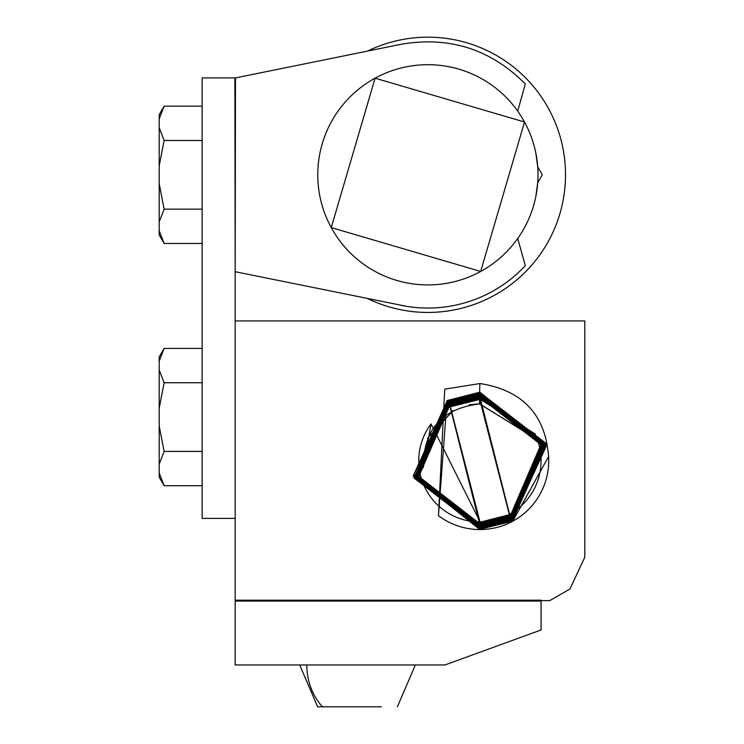 <?xml version="1.0" encoding="UTF-8"?>
<svg xmlns="http://www.w3.org/2000/svg" width="744" height="744" viewBox="0 0 744 744"><rect width="100%" height="100%" fill="white"/><g stroke="black" fill="none" stroke-linecap="round" stroke-linejoin="round"><path stroke-width="1.12" d="M541.093 601.068L541.093 600.185L235.178 600.185L235.178 320.924L584.803 320.924L584.803 557.2L569.997 588.95L549.779 600.622L235.178 601.068L541.093 601.068L541.093 629.963L444.949 664.959L235.178 664.959L235.178 601.068M438.467 515.676L444.726 389.149L479.992 383.541C522.567 390.274 545.426 414.622 548.579 456.574A68.792 68.792 0 0 1 438.467 515.676L447.032 400.579L479.62 392.237L546.096 443.452L512.653 520.698L480.215 529.003L414.036 478.02L447.33 401.128L479.62 392.851L545.501 443.61L512.356 520.149L480.215 528.38L414.631 477.862L447.628 401.667L479.62 393.474L544.896 443.768L512.058 519.6L480.215 527.766L415.152 477.388L447.925 402.216L479.62 394.097L544.376 444.233L511.76 519.061L480.215 527.143L415.757 477.239L448.223 402.764L479.62 394.72L543.771 444.391L511.463 518.512L480.215 526.519L416.361 477.081L448.52 403.313L479.62 395.343L543.167 444.54L511.156 517.964L480.215 525.896L416.966 476.932L448.818 403.853L479.62 395.966L542.562 444.698L510.858 517.424L480.215 525.273L417.57 476.774L449.116 404.401L479.62 396.589L541.967 444.847L510.561 516.875L480.215 524.65L418.175 476.625L449.413 404.95L479.62 397.212L541.362 445.005L510.263 516.327L480.215 524.027L418.77 476.467L449.711 405.489L479.62 397.826L509.966 515.787L480.215 523.404L450.008 406.038L479.62 398.449L509.668 515.239L480.215 522.79L450.315 406.587L479.62 399.072L509.37 514.69L480.215 522.167L431.074 423.941L423.271 467.52C423.243 429.567 442.066 408.363 479.75 403.899L530.835 435.686L534.843 433.408M235.178 600.185L236.834 600.622M530.835 435.686L535.094 433.919L480.206 399.296L450.418 406.782L479.629 522.558L509.566 515.043L480.206 398.682L450.12 406.233L479.629 523.181L509.863 515.583L480.206 398.059L449.822 405.694L479.629 523.804L510.161 516.131L540.981 444.456L480.206 397.436L449.525 405.145L418.556 477.192L479.629 524.427L510.458 516.68L541.641 444.512L480.206 396.812L449.227 404.597L417.803 476.802L479.629 525.05L510.756 517.22L542.581 445.721L480.206 396.189L448.93 404.048L416.938 475.881L479.629 525.673L511.054 517.768L542.804 444.029L480.206 395.566L448.632 403.508L416.659 477.313L479.629 526.287L511.351 518.317L543.455 444.075L480.206 394.943L448.334 402.96L416.054 477.481L479.629 526.91L511.649 518.866L544.096 444.075L480.206 394.329L448.037 402.411L415.412 477.471L479.629 527.533L511.946 519.405L544.357 442.624L480.206 393.706L447.739 401.872L415.078 478.634L479.629 528.156L512.244 519.954L546.012 446.791L480.206 393.083L447.442 401.323L413.571 475.1L479.629 528.779L512.542 520.502L546.301 445.2L480.206 392.46L447.135 400.774L413.227 476.393L479.629 529.403L512.839 521.042L548.579 456.574M381.198 706.8L374.455 706.8M357.52 706.8L317.632 706.8L299.711 664.959M333.684 706.8L322.515 706.8L333.684 706.8M333.842 706.8L340.585 706.8M381.356 706.8L322.515 706.8A57.809 50.731 90 0 1 306.788 664.959M534.787 433.752A61.166 61.166 0 0 1 433.622 500.759A61.166 61.166 0 0 1 431.074 423.941M478.085 403.927L469.297 404.876M453.198 410.511L427.567 438.235M530.658 435.324L479.499 403.899L479.629 399.296M331.247 227.599L375.088 78.176L524.52 122.016L480.68 271.448L331.247 227.599A110.121 110.121 0 0 0 480.68 271.448A110.121 110.121 0 0 0 524.52 122.016A110.121 110.121 0 0 0 375.088 78.176A110.121 110.121 0 0 0 331.247 227.599M535.782 196.835L537.707 182.792L542.32 174.812L537.717 166.823L535.782 152.79A110.121 110.121 0 0 0 524.52 122.016M367.573 298.539A137.649 137.649 0 0 0 527.431 79.748A137.649 137.649 0 0 0 367.527 51.104M519.749 114.092L517.703 111.107M406.559 306.333L235.178 271.709L235.178 320.924M235.178 518.373L202.145 518.373L202.145 77.906L234.881 77.906L235.178 271.709L234.881 77.906L235.178 79.004L235.476 77.906L401.425 44.221C449.59 36.056 490.891 49.299 525.329 83.942L517.712 111.107M401.425 305.403A133.241 133.241 0 0 0 525.329 265.682L524.092 266.994M472.012 300.529L470.013 301.218L472.012 300.529M525.329 265.682L517.712 238.508M235.476 77.906L235.178 271.709M164.126 348.406L202.145 348.406L164.126 348.406L159.197 361.119L159.197 356.943L164.126 348.406L159.197 361.119L159.197 477.192L164.126 485.73L159.197 473.017M202.145 382.742L164.126 382.742L159.197 370.028M164.126 382.742L159.197 408.158M202.145 451.403L164.126 451.403L159.197 425.977M164.126 451.403L159.197 464.107M160.053 478.68L164.126 485.73L202.145 485.73M159.197 118.854L159.197 114.678L164.126 106.15L159.197 118.854L159.197 234.937L164.126 243.474L159.197 230.761L164.126 243.474L202.145 243.474L164.126 243.474L160.025 236.369M202.145 140.477L164.126 140.477L159.197 127.763M164.126 106.15L202.145 106.15L164.126 106.15M164.126 140.477L159.197 165.903M202.145 209.138L164.126 209.138L159.197 183.722M164.126 209.138L159.197 221.852M479.62 392.237L479.861 383.532M397.408 706.8L415.329 664.959"/></g></svg>
